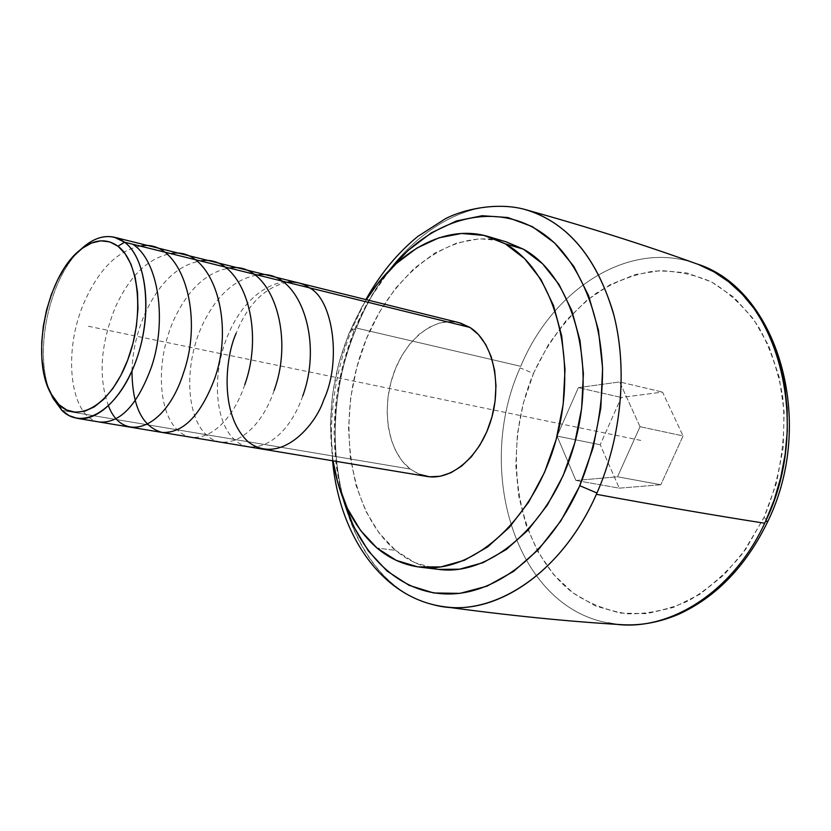 <?xml version="1.0" encoding="UTF-8"?>
<svg xmlns="http://www.w3.org/2000/svg" width="831" height="831" viewBox="0 0 831 831"><rect width="100%" height="100%" fill="white"/><g stroke="black" fill="none" stroke-linecap="round" stroke-linejoin="round"><path stroke-width="0.62" stroke-dasharray="4.16 3.12" d="M445.863 606.931C347.929 596.907 306.961 443.214 355.948 329.19L351.835 329.263L353.84 331.496L351.835 329.263L355.948 329.19C310.025 437.241 342.943 581.617 431.819 604.272M698.746 264.622C631.072 237.978 553.082 288.16 520.757 366.315L356.416 328.058C388.15 247.711 459.107 191.93 524.039 209.235M390.466 269.13C375.82 286.892 363.749 307.325 354.276 330.426L353.84 331.496C332.109 388.16 328.474 443.702 342.933 498.122M608.437 622.98C514.898 606.36 474.48 469.183 520.102 367.853L533.512 373.483L523.353 403.17L517.381 434.125L515.812 465.402L518.71 496.034L526.075 525.057L537.75 551.483L553.477 574.366L572.871 592.794L595.349 605.934L620.217 613.07L646.591 613.673L673.463 607.43L699.723 594.342L724.196 574.73L745.719 549.27L764.001 517.36L776.362 483.445L783.176 447.691L784.121 411.75L779.218 377.316L768.789 345.935L753.437 318.927L733.981 297.332L711.398 281.854L686.707 272.9L660.957 270.532L635.164 274.583L610.234 284.649L587.008 300.168L566.202 320.434L548.408 344.678L534.136 372.039C549.468 339.121 570.315 312.747 596.689 292.938C614.847 281.678 633.804 274.417 653.55 271.155C673.411 270.272 692.69 273.846 711.398 281.854C729.244 292.585 744.836 307.366 758.194 326.209C769.922 347.046 778.086 370.564 782.698 396.761C786.666 437.044 780.216 479.29 764.001 517.36L767.917 521.224M80.389 249.767C48.749 278.717 33.147 354.224 50.712 393.333C33.147 354.224 48.749 278.717 80.389 249.767M458.816 322.605C433.242 316.258 404.281 340.544 392.824 375.903C381.159 411.168 388.451 452.386 410.254 469.058L61.858 410.358L410.254 469.058L402.256 461.174L395.764 451.036L390.986 439.038L388.067 425.638L387.101 411.324L388.098 396.595L391.017 381.98L395.764 367.967L402.162 355.066L410.015 343.743L419.053 334.394L428.973 327.404L439.402 323.051L449.976 321.545L460.301 323.01M333.034 460.852C325.337 403.243 336.441 349.529 366.336 299.69L361.485 307.74L348.397 334.727L338.684 363.833L332.618 394.123L330.406 424.672L333.034 460.852M506.359 241.904C449.945 225.596 387.402 276.723 362.077 350.163C336.316 423.457 349.207 511.397 395.514 550.351L376.962 548.003L395.514 550.351L378.967 532.858L365.713 510.982L356.104 485.584L350.339 457.611L348.542 428.007L350.692 397.706L356.696 367.676L366.367 338.84L379.435 312.103L395.525 288.347L414.181 268.413L434.852 253.071L456.884 242.995L479.529 238.757L501.955 240.741L506.027 241.811M640.026 426.698L617.516 476.786L575.893 480.463L557.082 436.109L578.355 387.641L619.646 381.928L640.026 426.698L683.072 435.922L662.515 392.087L621.276 397.447L600.231 444.73L619.261 488.161L575.893 480.463L557.082 436.109L600.231 444.73L557.082 436.109L578.355 387.641L621.276 397.447L578.355 387.641L619.646 381.928L662.515 392.087L619.646 381.928L640.026 426.698L617.516 476.786L660.832 484.743L683.072 435.922L640.026 426.698M575.893 480.463L619.261 488.161L660.832 484.743L617.516 476.786L575.893 480.463M534.136 372.039L533.512 373.483C500.615 450.89 515.958 549.125 572.871 592.794C589.626 603.919 607.887 610.93 627.634 613.808C647.91 614.182 668.238 609.829 688.65 600.73C708.459 588.93 726.512 573.089 742.81 553.186L763.242 518.98M660.832 484.743L619.261 488.161L600.231 444.73L621.276 397.447L662.515 392.087L683.072 435.922L660.832 484.743M520.102 367.853C474.272 469.577 515.282 607.357 609.445 623.167M530.355 211.105C464.03 188.481 389.116 244.937 356.416 328.058L520.757 366.315C553.228 287.744 631.903 237.51 699.775 265.027M389.718 269.888L368.964 300.157L354.276 330.426M353.84 331.496L343.078 364.134L336.43 398.07L334.083 432.276L336.15 465.734L342.684 497.478M438.498 569.38L414.887 562.66L395.514 550.351C408.322 560.998 422.709 567.344 438.675 569.401M419.478 474.356L410.254 469.058L418.273 473.847L427.02 476.464M640.753 440.42L88.159 326.219M302.713 396.034C287.796 439.63 254.234 458.702 234.259 439.422C214.169 421.088 211.417 370.99 229.418 331.787C246.755 292.107 283.215 269.982 309.423 287.827M274.126 390.466C259.179 434.8 225.876 454.069 206.119 434.665C186.279 415.884 183.921 365.64 202.006 325.825C216.091 295.857 234.571 278.915 257.454 274.999M244.75 384.753C229.761 429.772 196.687 449.332 177.346 429.866C157.755 411.054 155.688 360.052 173.897 319.717C188.138 289.261 206.618 272.038 229.325 268.06M131.963 370.969C132.524 351.43 136.886 332.255 145.051 313.443C159.417 282.519 177.886 265.016 200.458 260.934M108.497 405.923C98.12 377.347 100.447 344.366 115.457 307.003C129.781 275.778 148.219 257.984 170.802 253.621M99.315 422.013C70.157 418.138 61.702 351.409 85.084 300.396C99.481 268.735 117.898 250.64 140.356 246.101M286.82 282.249C264.362 287.661 247.482 304.665 236.17 333.262M332.597 460.779C328.588 415.926 334.997 372.091 351.835 329.273L365.91 299.586"/><path stroke-width="1.25" d="M524.039 209.235C565.807 221.108 595.453 255.262 612.977 311.698C627.976 366.554 622.066 435.995 596.959 493.001L579.778 485.688C594.923 448.356 602.517 409.683 602.558 369.67C600.626 317.691 583.071 272.817 556.365 244.781C507.876 197.04 436.753 212.435 390.466 269.13M431.819 604.272C487.714 620.913 560.021 577.254 596.378 494.3C659.492 505.923 715.605 515.563 764.697 523.229C731.394 595.349 663.948 634.874 608.437 622.98M609.445 623.167C664.758 634.448 731.602 594.892 764.697 523.229L765.517 521.484L767.958 521.141L765.517 521.484L774.17 499.971L780.756 477.472L785.15 454.391L787.289 431.112L787.123 408.031L784.693 385.553L780.049 364.04L773.297 343.847L764.603 325.274L754.122 308.602L742.073 294.049L728.662 281.782L714.141 271.955L698.746 264.622M460.301 323.01L469.962 327.435L124.577 242.216C144.729 257.018 152.146 304.146 140.075 347.981C128.213 391.9 99.782 422.501 77.003 418.305L69.035 415.604L61.858 410.358L50.712 393.333L53.153 398.506L61.858 410.358L58.97 404.614L50.795 393.479C29.916 356.904 46.848 274.968 80.514 249.664C93.934 239.193 106.41 238.05 117.96 246.215L124.577 242.216C112.247 233.584 98.941 234.841 84.679 245.997L80.389 249.767C91.805 238.964 103.148 234.799 114.418 237.261L124.577 242.216L469.962 327.435L458.816 322.605L114.418 237.261M506.027 241.811L523.301 249.123L505.227 243.795L523.301 249.123L506.359 241.904L488.316 236.565L505.227 243.795C553.602 270.148 578.698 356.239 556.697 437.573C535.122 519.053 472.694 574.491 419.998 567.158C404.063 565.111 389.718 558.723 376.962 548.003C353.829 527.56 339.183 498.507 333.034 460.852L337.802 482.738L347.327 508.323L360.498 530.375L376.962 548.003L396.273 560.385L417.796 566.867L440.783 566.929L464.352 560.312L487.537 547.027L509.289 527.425L528.609 502.204L544.523 472.372L556.24 439.256L563.179 404.396L565.018 369.411L561.714 335.942L553.498 305.496L540.867 279.372L524.506 258.576L505.227 243.795L483.933 235.402L461.537 233.469L438.924 237.822L416.913 248.043L396.252 263.583L377.596 283.745L366.336 299.69C396.719 251.055 445.323 223.56 488.316 236.565M699.775 265.027C775.998 290.403 814.297 421.535 765.517 521.484L764.697 523.229C715.605 515.563 659.492 505.923 596.378 494.3L596.959 493.001C621.37 437.553 627.706 370.273 614.14 316.133C598.258 260.415 570.326 225.409 530.355 211.105M342.933 498.122C359.085 553.581 398.475 593.189 447.005 593.968C495.453 595.038 549.291 553.456 579.238 486.914L579.778 485.688L596.959 493.001L596.378 494.3C563.054 570.066 499.265 614.192 445.863 606.931M342.684 497.478L353.497 526.189L368.455 551.098L387.173 571.136L409.143 585.356L433.689 592.97L459.969 593.365L486.987 586.177L513.61 571.396L538.654 549.343L560.904 520.798L579.238 486.914L593.074 447.878L600.803 408.094L602.6 368.237L598.434 330.198L588.618 295.722L573.754 266.284L554.672 243.005L532.349 226.624L507.845 217.525L482.198 215.717L456.427 220.963L431.455 232.753L408.104 250.422L389.718 269.888M420.216 567.189L438.675 569.401C491.474 576.724 553.82 521.91 575.218 441.261C597.063 360.758 571.78 275.404 523.301 249.123L542.633 263.832L559.045 284.493L571.738 310.42L580.017 340.596L583.404 373.763L581.638 408.405L574.772 442.923L563.117 475.696L547.255 505.217L527.986 530.168L506.256 549.551L483.081 562.67L459.491 569.204L438.498 569.38M77.003 418.305L427.02 476.464C451.815 480.9 480.775 455.835 491.401 418.876C502.246 382 492.253 341.312 469.962 327.435L478.563 334.706L485.751 344.574L491.194 356.686L494.663 370.574L495.972 385.677L495.047 401.363L491.942 416.965L486.769 431.84L479.747 445.354L471.208 456.957L461.496 466.181L451.046 472.683L440.264 476.256L429.606 476.797L419.478 474.356M61.858 410.358C82.446 431.029 117.379 410.327 135.069 363.417C153.081 316.767 147.471 258.721 124.577 242.216L117.96 246.215C139.369 261.858 144.521 316.382 127.642 360.228C111.074 404.323 78.332 423.976 58.97 404.614L61.858 410.358M58.97 404.614L66.74 410.026L75.444 412.28L84.772 411.22L94.36 406.826L103.823 399.202L112.777 388.607L120.827 375.446L127.642 360.228L132.908 343.587L136.388 326.24L137.956 308.914L137.531 292.346L135.162 277.242L130.966 264.206L125.138 253.735L117.96 246.215L109.723 241.883L100.78 240.834L91.472 243.057L82.176 248.386L73.211 256.571L64.901 267.27L57.526 280.078L51.345 294.517L46.546 310.077L43.295 326.209L41.706 342.372L41.841 358.005L43.711 372.548L47.263 385.48L52.405 396.314L58.97 404.614M257.454 274.999C297.851 267.904 324.111 338.092 302.713 396.034M229.325 268.06C269.888 260.737 295.472 332.369 274.126 390.466M200.458 260.934C240.554 253.289 266.221 325.357 244.75 384.753M170.802 253.621C210.659 245.488 236.077 318.917 214.564 378.884C200.572 415.583 183.069 433.429 162.076 432.442C142.34 426.854 132.306 406.359 131.963 370.969M140.356 246.101C180.057 237.676 204.945 311.822 183.516 372.839C165.67 429.866 122.853 443.972 108.497 405.923M132.783 244.241C158.607 260.685 167.197 320.371 151.585 366.627C137.562 405.071 120.131 423.53 99.315 422.013M236.17 333.262C226.053 354.847 218.293 413.474 248.022 441.728C279.86 466.181 315.448 425.752 323.643 400.106C341.728 361.963 333.231 299.565 309.423 287.827C302.941 283.246 295.41 281.387 286.82 282.249M365.91 299.586C380.099 274.095 397.447 253.019 417.951 236.336L445.385 218.75C464.83 208.643 498.725 201.933 525.691 209.682C588.036 227.05 644.991 245.093 696.544 263.801C777.245 288.482 816.935 420.881 767.948 521.162M332.597 460.779C339.235 534.686 381.585 598.195 443.65 606.651C507.772 615.418 567.209 621.432 621.962 624.683M84.679 245.997L80.514 249.664M53.153 398.506L50.795 393.489M622.242 624.704C640.971 625.774 659.793 622.274 678.709 614.234C716.519 596.918 746.259 565.911 767.917 521.224"/></g></svg>
